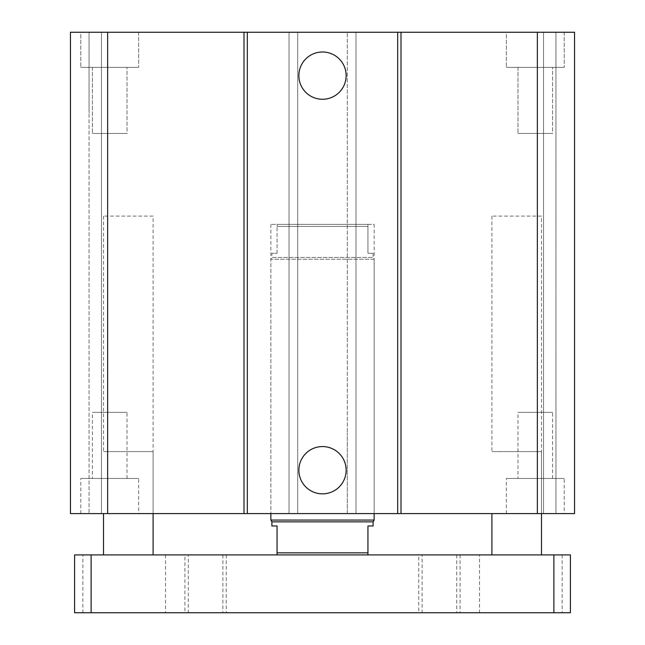 <?xml version="1.0" encoding="UTF-8"?>
<svg xmlns="http://www.w3.org/2000/svg" width="645" height="645" viewBox="0 0 645 645"><rect width="100%" height="100%" fill="white"/><g stroke="black" fill="none" stroke-linecap="round" stroke-linejoin="round"><path stroke-width="0.48" stroke-dasharray="3.23 2.42" d="M270.852 224.371L270.852 513.589L270.852 259.217L374.148 259.217L374.148 513.589L270.852 513.589L374.148 513.589L374.148 224.371L270.852 224.371L374.148 224.371M153.099 216.107L103.523 216.107L153.099 216.107L153.099 513.589L103.523 513.589L153.099 513.589L153.099 451.613L103.523 451.613L153.099 451.613M541.478 216.107L491.901 216.107L541.478 216.107L541.478 513.589L491.901 513.589L541.478 513.589L541.478 451.613L491.901 451.613L541.478 451.613M517.975 478.469L552.588 478.469L517.975 478.469L517.975 412.365L552.588 412.365L517.975 412.365M92.412 478.469L127.025 478.469L92.412 478.469L92.412 412.365L127.025 412.365L92.412 412.365M564.206 513.589L506.357 513.589L564.206 513.589L564.206 478.469L506.357 478.469L564.206 478.469M138.643 513.589L80.794 513.589L138.643 513.589L138.643 478.469L80.794 478.469L138.643 478.469M552.588 67.37L517.975 67.37L552.588 67.37L552.588 133.475L517.975 133.475L552.588 133.475L517.975 133.475L552.588 133.475L552.588 67.37L517.975 67.37L552.588 67.37M127.025 67.37L92.412 67.37L127.025 67.37L127.025 133.475L92.412 133.475L127.025 133.475L92.412 133.475L127.025 133.475L127.025 67.37L92.412 67.37L127.025 67.37M506.357 32.25L564.206 32.25L506.357 32.25L506.357 67.37L564.206 67.37L506.357 67.37L564.206 67.37L506.357 67.37L506.357 32.25L564.206 32.25L506.357 32.25M80.794 32.25L138.643 32.25L80.794 32.25L80.794 67.37L138.643 67.37L80.794 67.37L138.643 67.37L80.794 67.37L80.794 32.25L138.643 32.25L80.794 32.25M346.147 75.634A23.647 23.647 0 0 0 310.68 55.156A23.647 23.647 0 0 0 310.68 96.105A23.647 23.647 0 0 0 346.147 75.634M346.147 470.205A23.647 23.647 0 0 0 310.68 449.734A23.647 23.647 0 0 0 310.68 490.684A23.647 23.647 0 0 0 346.147 470.205M70.466 112.819L70.466 513.589L355.967 513.589L347.292 513.589L347.292 433.021L347.292 513.589L574.534 513.589L555.942 513.589L574.534 513.589L574.534 32.25L555.942 32.25L555.942 513.589L543.542 513.589L555.942 513.589L555.942 32.25L543.542 32.25L543.542 513.589L543.542 32.25L555.942 32.25L555.942 112.819L555.942 32.25L574.534 32.25L574.534 112.819L574.534 32.25L347.292 32.25L347.292 433.021L347.292 32.25L355.967 32.25L355.967 513.589L355.967 32.25L289.033 32.25L289.033 513.589L289.033 32.25L297.708 32.25L297.708 513.589L297.708 32.25L70.466 32.25L70.466 513.589L70.466 32.25L89.058 32.25L89.058 513.589L89.058 32.25L101.459 32.25L101.459 513.589L101.459 32.25L89.058 32.25L89.058 112.819L89.058 32.25L70.466 32.25L70.466 112.819M153.099 554.91L103.523 554.91L153.099 554.91M541.478 554.91L491.901 554.91L541.478 554.91M188.267 554.91L222.88 554.91L188.267 554.91L188.267 612.75L222.88 612.75L188.267 612.75M422.12 554.91L456.733 554.91L422.12 554.91L422.12 612.75L456.733 612.75L422.12 612.75M418.766 554.91L460.087 554.91L418.766 554.91L418.766 612.75L460.087 612.75L418.766 612.75M184.913 554.91L226.234 554.91L184.913 554.91L184.913 612.75L226.234 612.75L184.913 612.75M479.501 554.91L562.134 554.91L479.501 554.91L479.501 612.75L562.134 612.75L479.501 612.75M82.866 554.91L165.499 554.91L82.866 554.91L82.866 612.75L165.499 612.75L82.866 612.75M570.398 554.91L74.602 554.91L74.602 612.75L570.398 612.75L570.398 554.91M367.948 554.91L277.052 554.91L367.948 554.91L367.948 552.838L277.052 552.838L277.052 525.981L271.884 525.981M277.052 554.91L277.052 552.838M373.116 525.981L367.948 525.981L367.948 552.838M271.884 521.853L373.116 521.853M374.148 520.063L270.852 520.063M277.052 253.292L277.052 226.435L277.052 253.292L271.884 253.292L277.052 253.292M277.052 224.371L277.052 226.435L277.052 224.371L367.948 224.371L367.948 253.292L367.948 224.371L277.052 224.371M367.948 253.292L373.116 253.292L367.948 253.292M277.052 226.435L367.948 226.435L277.052 226.435M373.116 253.292L373.116 257.428L374.148 259.217L270.852 259.217L271.884 257.428L373.116 257.428L271.884 257.428L271.884 253.292M107.651 32.25L107.651 513.589M537.35 32.25L537.35 513.589M553.878 554.91L553.878 612.75M91.122 554.91L91.122 612.75M103.523 216.107L103.523 451.613M491.901 216.107L491.901 451.613M552.588 478.469L552.588 412.365M127.025 478.469L127.025 412.365M506.357 513.589L506.357 478.469M80.794 513.589L80.794 478.469M517.975 67.37L517.975 133.475L517.975 67.37M92.412 67.37L92.412 133.475L92.412 67.37M564.206 32.25L564.206 67.37L564.206 32.25M138.643 32.25L138.643 67.37L138.643 32.25M222.88 554.91L222.88 612.75M456.733 554.91L456.733 612.75M460.087 554.91L460.087 612.75M226.234 554.91L226.234 612.75M562.134 554.91L562.134 612.75M165.499 554.91L165.499 612.75"/><path stroke-width="0.97" d="M346.147 75.634A23.647 23.647 0 0 1 310.68 96.105A23.647 23.647 0 0 1 310.68 55.156A23.647 23.647 0 0 1 346.147 75.634M346.147 470.205A23.647 23.647 0 0 1 310.68 490.684A23.647 23.647 0 0 1 310.68 449.734A23.647 23.647 0 0 1 346.147 470.205M107.651 32.25L107.651 513.589L70.466 513.589L70.466 32.25L397.683 32.25L397.683 513.589L574.534 513.589L574.534 32.25L537.35 32.25L537.35 513.589M247.317 32.25L247.317 513.589L397.683 513.589M243.995 32.25L243.995 513.589L247.317 513.589M397.683 32.25L401.005 32.25L401.005 513.589M401.005 32.25L537.35 32.25M107.651 513.589L243.995 513.589M153.099 554.91L153.099 513.589M541.478 554.91L541.478 513.589M74.602 554.91L570.398 554.91L570.398 612.75L74.602 612.75L74.602 554.91M367.948 554.91L367.948 525.981L373.116 525.981L373.116 521.853L271.884 521.853L271.884 525.981L277.052 525.981L277.052 554.91M367.948 552.838L277.052 552.838M271.884 521.853L270.852 520.063L374.148 520.063L374.148 513.589M270.852 520.063L270.852 513.589M553.878 554.91L553.878 612.75M91.122 554.91L91.122 612.75M103.523 554.91L103.523 513.589M491.901 554.91L491.901 513.589M373.116 521.853L374.148 520.063"/></g></svg>
